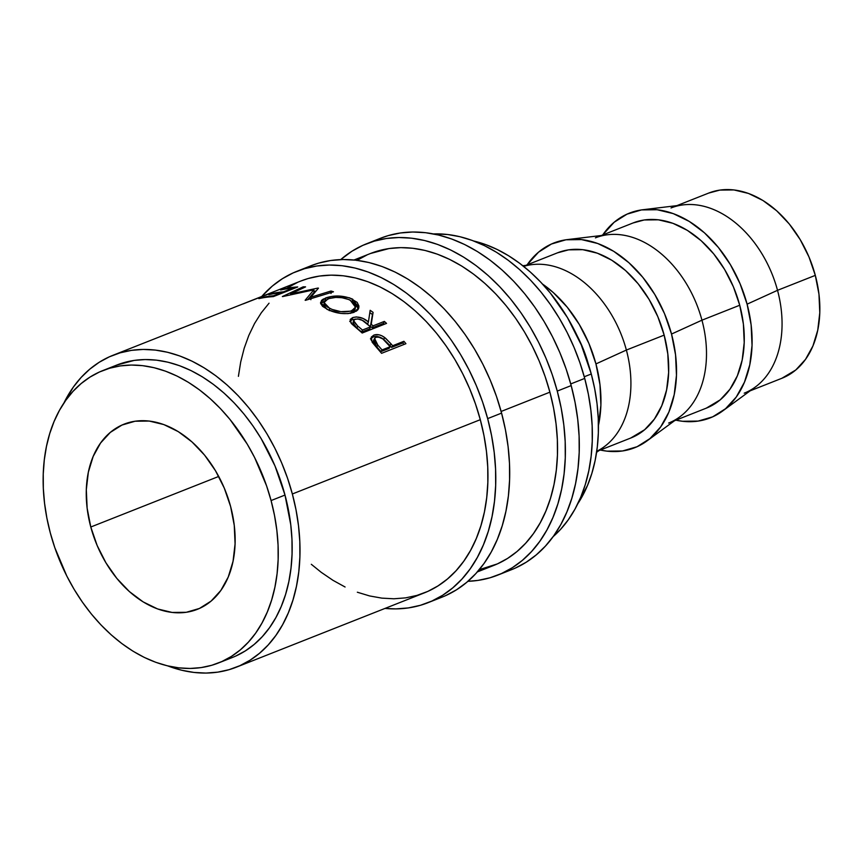 <?xml version="1.0" encoding="UTF-8"?>
<svg xmlns="http://www.w3.org/2000/svg" width="863" height="863" viewBox="0 0 863 863"><rect width="100%" height="100%" fill="white"/><g stroke="black" fill="none" stroke-linecap="round" stroke-linejoin="round"><path stroke-width="1.29" d="M428.059 602.676A178.188 124.736 68.4 0 1 385.006 608.415L395.88 608.89L408.372 607.919L420.41 605.297L431.888 601.047L442.708 595.233L452.751 587.876L461.932 579.084L470.152 568.911L477.325 557.466L483.409 544.866L488.318 531.23L492.018 516.678L494.477 501.36L495.664 485.427L495.567 469.019L494.186 452.309L491.543 435.448L487.66 418.609A178.188 124.736 68.4 0 1 428.059 602.676L441.985 597.164A178.188 124.736 -111.6 0 0 501.576 413.107L487.66 418.609L482.568 401.942L476.311 385.61L468.976 369.774L460.605 354.585L451.295 340.184L441.122 326.721L430.206 314.326L418.631 303.096L406.505 293.172L393.97 284.617L381.133 277.541L368.113 271.996L355.038 268.037L342.039 265.707L329.235 265.027L316.753 266.009L304.715 268.63L293.226 272.87L282.417 278.695L272.363 286.041L261.716 296.494A178.188 124.736 68.4 0 1 297.055 271.252A178.188 124.736 68.4 0 1 487.66 418.609L501.576 413.107A178.188 124.736 -111.6 0 0 310.982 265.75A178.188 124.736 -111.6 0 0 304.132 268.803M497.671 575.157A178.188 124.736 68.4 0 1 467.908 581.317L477.973 580.4L490.011 577.779L501.5 573.539L512.32 567.714L522.363 560.367L531.532 551.565L539.753 541.392L546.937 529.958L553.01 517.358L557.93 503.712L561.63 489.159L564.089 473.852L565.276 457.908L565.179 441.511L563.798 424.801L561.155 407.94L557.261 391.09A178.188 124.736 68.4 0 1 497.671 575.157L511.586 569.656A178.188 124.736 -111.6 0 0 571.187 385.588L557.261 391.09L552.169 374.423L545.923 358.091L538.577 342.255L530.216 327.066L520.896 312.676L510.734 299.213L499.806 286.807L488.231 275.588L476.117 265.653L463.582 257.109L450.745 250.022L437.724 244.477L424.65 240.529L411.651 238.199L398.846 237.519L386.365 238.49L374.315 241.111L362.838 245.362L352.018 251.176L340.734 259.59A178.188 124.736 68.4 0 1 366.667 243.733A178.188 124.736 68.4 0 1 557.261 391.09L571.187 385.588A178.188 124.736 -111.6 0 0 380.583 238.231A178.188 124.736 -111.6 0 0 373.744 241.284M90.788 527.013L218.727 476.441L90.788 527.013L97.131 545.448L105.912 562.784L116.796 578.361L129.364 591.554L143.139 601.889L157.595 608.944L172.169 612.45L186.289 612.288L199.439 608.447L211.101 601.09L220.82 590.486L228.231 577.056L233.042 561.306L235.081 543.841L234.251 525.33L230.604 506.495A99.579 69.709 68.4 0 1 197.303 609.354A99.579 69.709 68.4 0 1 90.788 527.013A99.579 69.709 68.4 0 1 124.089 424.154A99.579 69.709 68.4 0 1 230.604 506.495L224.261 488.059L215.491 470.723L204.596 455.146L192.028 441.953L178.253 431.619L163.797 424.564L149.223 421.058L135.103 421.22L121.953 425.06L110.291 432.417L100.572 443.021L93.161 456.451L88.35 472.201L86.311 489.666L87.141 508.178L90.788 527.013M671.015 207.961A99.579 69.709 68.4 0 1 777.52 290.313L815.308 275.373A99.579 69.709 -111.6 0 0 708.803 193.032L676.916 205.631M642.978 209.72A110.054 77.044 68.4 0 0 602.708 234.963L614.122 222.287L627.002 214.153L641.533 209.914L657.153 209.731L673.259 213.614L689.235 221.413L704.456 232.827L718.35 247.411L730.389 264.628L740.087 283.787L747.099 304.164L777.52 290.313A99.579 69.709 -111.6 0 0 683.323 204.855L642.978 209.72A110.054 77.044 68.4 0 1 747.099 304.164L751.134 324.984L752.04 345.437L749.796 364.736L744.467 382.147L736.279 397.002L725.535 408.717L712.655 416.851L698.124 421.09L682.504 421.273L675.912 420.173A110.054 77.044 68.4 0 0 722.558 411.058L755.33 387.023A99.579 69.709 -111.6 0 0 777.52 290.313L747.099 304.164A110.054 77.044 68.4 0 1 722.558 411.058M595.438 237.843A99.579 69.709 68.4 0 1 701.953 320.184L739.731 305.243A99.579 69.709 -111.6 0 0 633.226 222.902L601.338 235.502M567.401 239.59A110.054 77.044 68.4 0 0 527.131 264.833L538.544 252.158L551.435 244.024L565.966 239.785L581.576 239.601L597.681 243.485L613.658 251.284L628.879 262.697L642.784 277.293L654.812 294.499L664.521 313.657L671.522 334.046L701.953 320.184A99.579 69.709 -111.6 0 0 607.746 234.736L567.401 239.59A110.054 77.044 68.4 0 1 671.522 334.046L675.556 354.855L676.463 375.308L674.219 394.618L668.901 412.029L660.702 426.872L649.958 438.587L637.077 446.721L622.547 450.971L606.926 451.144L600.335 450.044A110.054 77.044 68.4 0 0 646.98 440.928L679.753 416.894A99.579 69.709 -111.6 0 0 701.953 320.184L671.522 334.046A110.054 77.044 68.4 0 1 646.98 440.928M523.647 266.387A99.579 69.709 68.4 0 1 626.376 350.054L664.165 335.124A99.579 69.709 -111.6 0 0 557.649 252.773L525.761 265.383M596.581 452.341L604.176 446.764A99.579 69.709 -111.6 0 0 626.376 350.054L595.945 363.916L588.944 343.528L579.235 324.369L567.207 307.163L553.312 292.568L542.536 284.067A110.054 77.044 68.4 0 1 595.945 363.916L626.376 350.054A99.579 69.709 -111.6 0 0 532.169 264.607L522.816 265.728M588.156 363.431A99.579 69.709 -111.6 0 0 577.466 336.376L582.255 346.548L588.156 363.431M584.262 376.764L591.274 373.992A157.228 110.065 -111.6 0 0 473.83 241.036L485.793 244.628L497.282 249.526L508.609 255.772L519.677 263.312L530.367 272.072L540.572 281.974L550.216 292.913L567.401 317.498L581.263 344.876L591.274 373.992L584.262 376.764M218.49 662.967L232.417 657.466A157.228 110.065 -111.6 0 0 284.995 495.06L271.079 500.562A157.228 110.065 68.4 0 1 218.49 662.967A157.228 110.065 68.4 0 1 50.313 532.946L46.882 518.08L44.552 503.205L43.333 488.458L43.247 473.992L44.293 459.925L46.462 446.419L49.73 433.582L54.067 421.543L59.428 410.421L65.771 400.335L73.021 391.36L81.111 383.593L89.979 377.109L99.525 371.964L109.655 368.221L120.281 365.912L131.295 365.049L142.589 365.653L154.056 367.703L165.599 371.198L177.088 376.085L188.414 382.341L199.472 389.882L210.162 398.641L220.378 408.544L230.022 419.483L247.206 444.067L254.585 457.466L266.581 485.847L271.079 500.562L274.51 515.427L276.84 530.303L278.059 545.049L278.145 559.515L277.099 573.582L274.93 587.088L271.662 599.925L267.325 611.964L261.964 623.086L255.631 633.183L248.371 642.148L240.281 649.915L231.413 656.398L221.877 661.543L211.737 665.287L201.111 667.595L190.097 668.458L178.803 667.854L167.336 665.805L155.793 662.309L144.304 657.423L132.978 651.177L121.92 643.625L111.23 634.866L101.014 624.963L91.37 614.025L82.406 602.147L74.186 589.44L66.807 576.042L54.811 547.66L50.313 532.946A157.228 110.065 68.4 0 1 102.902 370.54A157.228 110.065 68.4 0 1 271.079 500.562L284.995 495.06A157.228 110.065 -111.6 0 0 116.818 365.038A157.228 110.065 -111.6 0 0 110 368.123M570.734 383.938L584.715 378.415A167.702 117.4 -111.6 0 0 433.496 233.927L447.66 234.509L459.893 236.71L472.201 240.432L484.456 245.642L496.538 252.309L508.339 260.356L519.742 269.698L530.637 280.259L540.918 291.931L550.486 304.607L559.246 318.156L567.12 332.449L574.035 347.358L579.914 362.73L584.715 378.415L570.734 383.938M477.325 571.921L493.819 565.405A167.702 117.4 -111.6 0 0 549.904 392.169L501.133 411.457L549.904 392.169A167.702 117.4 -111.6 0 0 370.518 253.485L354.035 260M112.967 355.286A167.702 117.4 68.4 0 0 63.873 403.086L73.355 387.066L81.09 377.498L89.73 369.213L99.18 362.298L109.364 356.818L120.173 352.816L131.51 350.356L143.258 349.429L155.308 350.076L167.541 352.266L179.838 355.988L192.093 361.209L204.186 367.875L215.987 375.912L227.39 385.265L238.285 395.826L248.566 407.498L258.134 420.173L266.894 433.722L274.768 448.016L281.683 462.924L287.562 478.285L292.352 493.981L480.303 419.688A167.702 117.4 -111.6 0 0 300.907 281.004L112.967 355.286A167.702 117.4 68.4 0 1 292.352 493.981A167.702 117.4 68.4 0 1 236.268 667.218A167.702 117.4 68.4 0 1 167.756 665.902L181.694 670.238L193.938 672.428L205.987 673.064L217.735 672.148L229.062 669.677L239.871 665.686L250.054 660.206L259.504 653.291L268.145 645.006L275.88 635.438L282.633 624.672L288.361 612.806L292.978 599.968L296.462 586.279L298.781 571.867L299.893 556.862L299.806 541.425L298.501 525.696L296.02 509.828L292.352 493.981L480.303 419.688L475.502 404.003L469.623 388.63L462.708 373.722L454.833 359.429L446.074 345.88L436.505 333.204L426.225 321.532L415.33 310.971L403.927 301.629L392.126 293.582L380.044 286.915L367.789 281.705L355.48 277.972L343.247 275.782L331.198 275.146L319.45 276.063L308.113 278.533L300.799 281.047M405.923 343.69L381.565 353.323A167.702 117.4 -111.6 0 0 377.12 348.134L371.122 339.968L371.36 337.002L374.326 334.952L379.008 334.812L381.996 335.847L385.621 338.274L391.036 343.862A167.702 117.4 68.4 0 1 392.665 345.739L403.906 341.295A167.702 117.4 68.4 0 1 405.923 343.69A167.702 117.4 68.4 0 0 403.906 341.295L392.665 345.739L391.554 347.411A165.081 115.566 -111.6 0 0 389.957 345.567L391.036 343.862L384.715 337.541C380.745 334.715 377.088 333.927 373.755 335.157L371.284 337.142L372.169 342.223L377.12 348.134A167.702 117.4 68.4 0 1 381.565 353.323L405.923 343.69M386.548 323.388L362.18 333.021A167.702 117.4 -111.6 0 0 357.174 328.652L350.95 322.935L350.346 319.364L352.665 317.595L356.365 316.915L362.967 318.415L368.425 321.931L370.173 310.302A167.702 117.4 68.4 0 1 373.075 312.374L371.241 324.272A167.702 117.4 68.4 0 1 373.064 325.847L384.315 321.403A167.702 117.4 68.4 0 1 386.548 323.388A167.702 117.4 68.4 0 0 384.315 321.403L373.064 325.847L372.266 327.832A165.081 115.566 -111.6 0 0 370.464 326.279L372.449 314.51A165.081 115.566 -111.6 0 0 369.839 312.633A165.081 115.566 -111.6 0 1 372.449 314.51L371.241 324.272A167.702 117.4 68.4 0 1 373.064 325.847L372.266 327.832L383.506 323.388L384.315 321.403L383.506 323.388L372.266 327.832A165.081 115.566 -111.6 0 0 370.464 326.279L373.075 312.374A167.702 117.4 68.4 0 0 370.173 310.302L368.425 321.931C363.431 317.638 358.177 316.192 352.665 317.595L350.173 319.817L351.716 323.884L357.174 328.652A167.702 117.4 68.4 0 1 362.18 333.021L386.548 323.388M328.674 310.054L322.557 306.354L320.594 303.247L321.575 300.367L323.215 299.116L331.478 296.451L338.771 296.02L349.612 297.854L357.163 302.384L358.976 306.16L357.94 309.72L356.311 311.176L348.134 313.614L340.982 313.431L328.674 310.054M290.615 293.927L317.918 288.069A167.702 117.4 68.4 0 1 318.469 288.156L310.809 297.239L330.993 291.025A167.702 117.4 68.4 0 1 333.474 291.78L305.491 300.335A167.702 117.4 -111.6 0 0 305.135 300.238L313.841 289.839L282.708 296.57A167.702 117.4 -111.6 0 0 282.352 296.548L303.172 286.829A167.702 117.4 68.4 0 1 305.578 286.883L290.615 293.927L290.734 294.704L290.615 293.927L305.578 286.883A167.702 117.4 68.4 0 0 303.172 286.829L282.352 296.548A167.702 117.4 68.4 0 1 282.708 296.57L313.841 289.839L314.067 292.352L313.841 289.839L305.135 300.238A167.702 117.4 68.4 0 1 305.491 300.335L333.474 291.78A167.702 117.4 68.4 0 0 330.993 291.025L310.809 297.239L318.469 288.156A167.702 117.4 68.4 0 0 317.918 288.069L290.615 293.927M297.735 286.969L273.377 296.602A167.702 117.4 -111.6 0 0 258.835 298.641L261.327 297.649A167.702 117.4 68.4 0 1 273.517 295.772L281.014 292.805A167.702 117.4 -111.6 0 0 268.825 294.693L271.327 293.7A167.702 117.4 68.4 0 1 283.506 291.823L292.881 288.113A167.702 117.4 -111.6 0 0 280.691 290L283.193 289.008A167.702 117.4 68.4 0 1 297.735 286.969A167.702 117.4 68.4 0 0 283.193 289.008L280.691 290A167.702 117.4 68.4 0 1 292.881 288.113L283.506 291.823L283.679 292.525L283.506 291.823A167.702 117.4 68.4 0 0 271.327 293.7L268.825 294.693A167.702 117.4 68.4 0 1 281.014 292.805L273.517 295.772L273.679 296.473L273.517 295.772A167.702 117.4 68.4 0 0 261.327 297.649L258.835 298.641A167.702 117.4 68.4 0 1 273.377 296.602L297.735 286.969M268.9 293.722L271.974 292.449M248.35 301.78L268.447 293.83M249.331 301.392L268.663 293.744M236.268 667.218L424.208 592.924A167.702 117.4 -111.6 0 0 480.303 419.688L483.96 435.545L486.452 451.414L487.746 467.142L487.832 482.579L486.721 497.573L484.413 511.986L480.918 525.686L476.3 538.523L470.583 550.378L463.819 561.144L456.085 570.723L447.444 578.997L437.994 585.912L427.811 591.403L417.002 595.394L405.675 597.865L393.927 598.782L381.878 598.135L369.634 595.945L357.336 592.223M553.151 536.624A167.702 117.4 -111.6 0 0 584.715 378.415L588.372 394.272L590.853 410.141L592.158 425.869L592.245 441.306L591.133 456.3L588.814 470.713L585.33 484.413L580.713 497.25L574.995 509.105L568.232 519.871L560.497 529.451L553.151 536.624M235.793 656.031L245.34 650.896L254.197 644.413L262.298 636.646L269.547 627.671L275.89 617.584L281.252 606.462L285.588 594.424L288.846 581.586L291.014 568.081L292.061 554.014L291.974 539.537L290.766 524.801L284.995 495.06L274.995 465.944L261.133 438.566L252.913 425.858L243.938 413.981L234.305 403.043L224.089 393.14L213.398 384.38L202.33 376.829L191.003 370.583L179.515 365.696L167.983 362.201L156.516 360.151L145.211 359.547L134.197 360.41L116.71 365.081M577.725 503.852A157.228 110.065 -111.6 0 0 591.274 373.992L594.704 388.857L597.034 403.733L598.253 418.479L598.339 432.946L597.293 447.012L595.125 460.529L591.856 473.366L587.52 485.394L577.714 503.852M595.945 363.916L599.979 384.736L600.896 405.189L598.437 425.47A110.054 77.044 68.4 0 0 595.945 363.916M598.976 450.583L630.864 437.983A99.579 69.709 -111.6 0 0 664.165 335.124L626.376 350.054A99.579 69.709 68.4 0 1 596.732 451.295M630.67 438.059L644.661 429.709L654.381 419.116L661.792 405.675L666.603 389.925L668.642 372.46L667.811 353.959L664.165 335.124L657.822 316.678L649.041 299.342L638.156 283.776L625.589 270.572L611.813 260.248L597.358 253.193L582.784 249.677L568.652 249.839L557.487 252.837M674.553 420.713L706.43 408.102A99.579 69.709 -111.6 0 0 739.731 305.243L701.953 320.184A99.579 69.709 68.4 0 1 668.642 423.043M706.247 408.177L720.227 399.839L729.947 389.235L737.358 375.804L742.18 360.054L744.208 342.589L743.388 324.078L739.731 305.243L733.399 286.807L724.618 269.472L713.733 253.905L701.155 240.701L687.38 230.378L672.935 223.323L658.361 219.806L644.23 219.968L633.064 222.967M750.12 390.842L782.007 378.231A99.579 69.709 -111.6 0 0 815.308 275.373L777.52 290.313A99.579 69.709 68.4 0 1 744.219 393.172M781.824 378.307L795.805 369.968L805.524 359.364L812.935 345.934L817.746 330.184L819.785 312.719L818.965 294.207L815.308 275.373L808.976 256.937L800.195 239.601L789.311 224.024L776.732 210.831L762.957 200.496L748.501 193.441L733.938 189.936L719.807 190.097L708.631 193.096M268.62 293.765L269.979 293.744M265.124 295.297C271.187 292.751 271.349 292.74 265.61 295.254M243.269 303.862L273.269 292.093M281.176 293.517L281.014 292.805L281.176 293.517M293.042 288.825L292.881 288.113L293.042 288.825M310.874 299.72L310.809 297.239L310.874 299.72M317.972 288.706L317.918 288.069L317.972 288.706M313.981 291.414L315.955 291.014L313.981 291.414M303.366 287.908L303.172 286.829L303.366 287.908M307.692 299.655L314.067 292.352L307.692 299.655M331.025 293.496L330.993 291.025L331.025 293.496M325.502 298.026L325.427 300.453L325.502 298.026L320.551 302.546L327.217 309.364C336.613 313.754 345.556 314.747 354.057 312.33L358.9 307.713L352.611 299.127C343.194 295.373 334.154 295.006 325.502 298.026M352.32 301.457L352.611 299.127L352.32 301.457L356.786 304.671L358.544 308.76L352.568 301.586M325.427 300.453L320.734 303.83L325.103 300.594M327.239 309.461L324.542 306.937L323.916 304.973L326.71 309.094M355.06 309.353L353.01 312.104L350.108 313.409M350.292 313.355L351.187 313.032L351.662 310.799L351.187 313.032L355.06 309.364L355.491 307.174L351.662 310.799C344.639 312.751 337.293 311.921 329.601 308.318L324.067 302.535L327.951 298.943C335.092 296.538 342.514 296.948 350.216 300.162L355.491 307.174M329.299 310.648L329.601 308.318L329.299 310.648M350.108 321.004L352.082 319.752L352.665 317.595L352.082 319.752L355.664 319.062M363.873 321.316L367.692 323.981L368.425 321.931L367.692 323.981L363.312 321.014M384.445 324.218A165.081 115.566 -111.6 0 0 383.506 323.388A165.081 115.566 -111.6 0 1 384.445 324.218M355.772 319.062L352.082 319.752L349.742 321.521M353.593 320.626L352.945 322.773L356.991 328.102L357.714 326.052A167.702 117.4 68.4 0 1 362.449 330.044L361.64 332.028L369.763 328.825L370.572 326.84L362.449 330.044L361.64 332.028A165.081 115.566 -111.6 0 0 356.991 328.102L357.714 326.052L353.593 320.626L355.006 319.278C359.03 318.566 362.687 319.774 365.977 322.924L370.572 326.84L369.763 328.825L361.64 332.028A165.081 115.566 -111.6 0 0 356.991 328.102L353.226 324.456L353.474 321.931M370.982 338.177L372.838 337.045L373.755 335.157L372.838 337.045C376.203 335.815 379.828 336.581 383.722 339.342L384.715 337.541L383.722 339.342L389.957 345.567L391.036 343.862A167.702 117.4 68.4 0 1 392.665 345.739L391.554 347.411L402.805 342.967L403.906 341.295L402.805 342.967L391.554 347.411A165.081 115.566 -111.6 0 0 389.957 345.567L383.722 339.342L378.08 336.678L373.463 336.818L370.443 338.879M404.035 344.434A165.081 115.566 -111.6 0 0 402.805 342.967A165.081 115.566 -111.6 0 1 404.035 344.434M374.564 338.436L373.603 340.302L376.807 346.926L377.854 345.178A167.702 117.4 68.4 0 1 382.039 349.936L380.939 351.619L389.062 348.404L390.162 346.721L382.039 349.936L380.939 351.619A165.081 115.566 -111.6 0 0 376.807 346.926L377.854 345.178L374.564 338.436L375.923 337.293C379.828 336.721 383.258 338.339 386.203 342.147L390.162 346.721L389.062 348.404L380.939 351.619A165.081 115.566 -111.6 0 0 376.807 346.926L373.528 342.525L373.517 340.475L374.488 339.386M350.583 311.176L354.79 308.695L355.513 305.815L353.938 302.794L349.019 299.601L341.975 297.713L335.804 297.422L329.04 298.555L324.822 300.874L324.132 303.28L324.736 304.553L327.509 307.109L332.072 309.418L340.874 311.662L350.583 311.176M370.572 326.84L362.287 320.324L357.703 318.922L354.51 319.515L353.539 321.403L357.714 326.052A167.702 117.4 68.4 0 1 362.449 330.044L370.572 326.84M390.162 346.721L382.848 338.932L378.533 337.045L375.923 337.293L374.477 338.641L374.51 340.702L377.854 345.178A167.702 117.4 68.4 0 1 382.039 349.936L390.162 346.721M479.256 569.666L497.422 563.884L507.606 558.404L517.056 551.489L525.686 543.205L533.431 533.636L540.184 522.87L545.901 511.004L550.529 498.167L554.014 484.477L556.322 470.065L557.444 455.06L557.347 439.623L556.052 423.895L553.561 408.026L549.904 392.169L545.114 376.484L539.235 361.112L532.32 346.214L524.445 331.91L515.675 318.361L506.106 305.696L495.826 294.024L484.93 283.463L473.528 274.11L461.737 266.063L449.645 259.407L437.39 254.186L425.092 250.464L412.848 248.274L400.799 247.627L389.051 248.544L370.4 253.528M366.915 255.006L356.732 260.486M515.427 568.037L526.236 562.212L536.279 554.866L545.459 546.063L553.679 535.891L560.864 524.456L566.937 511.845L571.845 498.21L575.556 483.658L578.005 468.35L579.192 452.406L579.095 436.009L577.714 419.299L575.071 402.438L571.187 385.588L566.096 368.922L559.85 352.589L552.503 336.753L544.132 321.565L534.823 307.174L524.65 293.711L513.733 281.306L502.158 270.087L490.044 260.151L477.498 251.608L464.661 244.52L451.64 238.975L438.566 235.027L425.567 232.697L412.762 232.018L400.281 232.988L388.242 235.61L380.464 238.285M297.304 282.525L287.131 288.005M269.04 303.204L261.306 312.773L254.542 323.539L248.824 335.405L244.197 348.242L240.712 361.931L238.404 376.344M311.316 564.294L321.198 572.298L332.999 580.335L345.081 587.002M445.815 595.546L456.635 589.72L466.678 582.374L475.847 573.571L484.067 563.41L491.252 551.964L497.325 539.364L502.244 525.729L505.945 511.176L508.404 495.858L509.58 479.925L509.494 463.517L508.113 446.807L505.47 429.947L501.576 413.107L496.484 396.441L490.238 380.108L482.892 364.272L474.521 349.084L465.211 334.682L455.049 321.219L444.121 308.814L432.546 297.595L420.432 287.67L407.897 279.116L395.049 272.039L382.029 266.494L368.965 262.535L355.955 260.205L343.161 259.526L330.669 260.507L318.63 263.129L310.853 265.793M297.055 271.252L310.982 265.75M366.667 243.733L380.583 238.231M102.902 370.54L116.818 365.038M323.916 304.984L324.067 302.535"/></g></svg>
